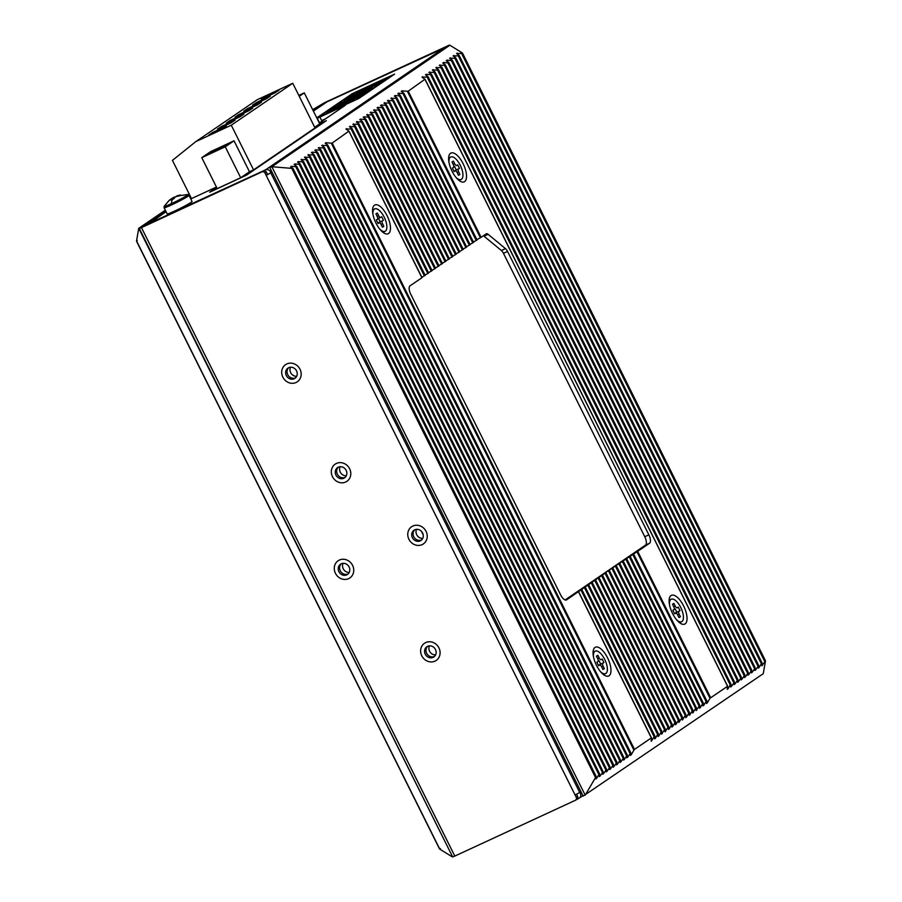 <?xml version="1.0" encoding="UTF-8"?>
<svg xmlns="http://www.w3.org/2000/svg" width="902" height="902" viewBox="0 0 902 902"><rect width="100%" height="100%" fill="white"/><g stroke="black" fill="none" stroke-linecap="round" stroke-linejoin="round"><path stroke-width="1.35" d="M421.786 655.81A10.396 9.426 55.7 0 1 424.504 643.261A10.396 9.426 55.7 0 1 438.936 647.884A10.396 9.426 55.7 0 1 436.218 660.433A10.396 9.426 55.7 0 1 421.786 655.81M429.442 645.843A6.19 5.615 -124.3 0 0 429.577 651.255A6.19 5.615 -124.3 0 0 435.61 654.897M435.463 649.485A6.19 5.615 55.7 0 1 433.851 656.96A6.19 5.615 55.7 0 1 425.259 654.209A6.19 5.615 55.7 0 1 426.872 646.734A6.19 5.615 55.7 0 1 435.463 649.485A6.19 5.615 55.7 0 1 433.851 656.96A6.19 5.615 55.7 0 1 425.259 654.209A6.19 5.615 55.7 0 1 426.872 646.734A6.19 5.615 55.7 0 1 435.463 649.485M341.249 563.818A6.19 5.615 -124.3 0 0 340.279 570.763A6.19 5.615 -124.3 0 0 348.149 573.92M349.108 566.975A6.19 5.615 55.7 0 1 347.495 574.45A6.19 5.615 55.7 0 1 338.904 571.699A6.19 5.615 55.7 0 1 340.516 564.224A6.19 5.615 55.7 0 1 349.108 566.975A6.19 5.615 55.7 0 1 347.495 574.45A6.19 5.615 55.7 0 1 338.904 571.699A6.19 5.615 55.7 0 1 340.516 564.224A6.19 5.615 55.7 0 1 349.108 566.975M288.685 367.689A6.19 5.615 -124.3 0 0 287.727 374.634A6.19 5.615 -124.3 0 0 295.585 377.803M296.544 370.857A6.19 5.615 55.7 0 1 294.931 378.333A6.19 5.615 55.7 0 1 286.34 375.582A6.19 5.615 55.7 0 1 287.952 368.106A6.19 5.615 55.7 0 1 296.544 370.857A6.19 5.615 55.7 0 1 294.931 378.333A6.19 5.615 55.7 0 1 286.34 375.582A6.19 5.615 55.7 0 1 287.952 368.106A6.19 5.615 55.7 0 1 296.544 370.857M414.74 529.801A6.19 5.615 -124.3 0 0 413.77 536.746A6.19 5.615 -124.3 0 0 421.64 539.915M422.598 532.969A6.19 5.615 55.7 0 1 420.986 540.445A6.19 5.615 55.7 0 1 412.394 537.693A6.19 5.615 55.7 0 1 414.007 530.218A6.19 5.615 55.7 0 1 422.598 532.969A6.19 5.615 55.7 0 1 420.986 540.445A6.19 5.615 55.7 0 1 412.394 537.693A6.19 5.615 55.7 0 1 414.007 530.218A6.19 5.615 55.7 0 1 422.598 532.969M338.295 467.202A6.19 5.615 -124.3 0 0 337.337 474.148A6.19 5.615 -124.3 0 0 345.195 477.316M346.165 470.37A6.19 5.615 55.7 0 1 344.541 477.846A6.19 5.615 55.7 0 1 335.95 475.095A6.19 5.615 55.7 0 1 337.573 467.619A6.19 5.615 55.7 0 1 346.165 470.37A6.19 5.615 55.7 0 1 344.541 477.846A6.19 5.615 55.7 0 1 335.95 475.095A6.19 5.615 55.7 0 1 337.573 467.619A6.19 5.615 55.7 0 1 346.165 470.37M427.604 646.317A6.19 5.615 -124.3 0 0 426.646 653.262A6.19 5.615 -124.3 0 0 434.505 656.431M576.897 794.887L576.761 794.166M267.544 174.424L270.983 172.789L266.158 175.371L267.544 174.424L266.44 172.214A2.481 2.244 55.7 0 0 263.294 170.94L261.907 171.887A2.481 2.244 55.7 0 1 265.053 173.15L575.081 794.978L579.907 792.407L580.347 793.286A3.958 3.585 55.7 0 1 578.847 798.338L575.544 800.175A2.481 2.244 55.7 0 1 575.25 800.345L454.811 856.077L141.467 227.62L139.303 228.443L452.646 856.9L454.811 856.077M267.082 173.511L267.714 174.3M326.998 101.847L313.389 111.126L326.535 102.106A3.958 3.585 55.7 0 1 326.998 101.847L443.671 48.234L265.515 169.88L190.13 204.461A3.958 1.657 65.2 0 0 189.781 204.957M415.856 68.022A3.958 3.585 -124.3 0 0 414.345 68.338M325.475 118.838L321.664 120.597M576.581 794.256L577.573 796.24A2.481 2.244 55.7 0 1 576.919 799.24M157.478 216.04A4.95 2.075 65.2 0 0 157.343 216.085A4.95 2.075 65.2 0 0 157.219 216.153L160.488 214.642L142.854 226.673L263.294 170.94M270.983 172.789L270.544 171.91A3.958 3.585 -124.3 0 0 265.515 169.88M189.397 205.137L145.166 225.196L156.463 218.555L166.047 211.666M190.13 204.461L189.195 204.743M154.727 219.366A3.958 3.585 55.7 0 1 155.516 218.848M316.76 117.88L352.163 93.729L394.625 74.088L359.007 98.374L316.782 117.925M319.906 117.068L345.308 105.308L319.331 123.033M319.68 123.754L326.344 120.676L246.404 175.214L209.659 192.216L216.638 187.458M157.219 216.153L139.303 228.443M261.907 171.887L141.467 227.62M160.488 214.642A4.95 2.075 -114.8 0 1 160.612 214.575A4.95 2.075 -114.8 0 1 161.605 214.631M575.081 794.978L576.186 797.188A2.481 2.244 55.7 0 1 575.544 800.175M408.922 539.306A10.396 9.426 55.7 0 1 411.628 526.745A10.396 9.426 55.7 0 1 426.071 531.368A10.396 9.426 55.7 0 1 423.354 543.929A10.396 9.426 55.7 0 1 408.922 539.306M416.566 529.339A6.19 5.615 -124.3 0 0 416.713 534.751A6.19 5.615 -124.3 0 0 422.745 538.381M282.867 377.183A10.396 9.426 55.7 0 1 285.584 364.633A10.396 9.426 55.7 0 1 300.016 369.256A10.396 9.426 55.7 0 1 297.299 381.805A10.396 9.426 55.7 0 1 282.867 377.183M290.523 367.227A6.19 5.615 -124.3 0 0 290.658 372.627A6.19 5.615 -124.3 0 0 296.69 376.269M335.431 573.311A10.396 9.426 55.7 0 1 338.137 560.751A10.396 9.426 55.7 0 1 352.581 565.374A10.396 9.426 55.7 0 1 349.863 577.934A10.396 9.426 55.7 0 1 335.431 573.311M343.076 563.344A6.19 5.615 -124.3 0 0 343.222 568.756A6.19 5.615 -124.3 0 0 349.254 572.387M332.488 476.696A10.396 9.426 55.7 0 1 335.194 464.135A10.396 9.426 55.7 0 1 349.626 468.758A10.396 9.426 55.7 0 1 346.92 481.318A10.396 9.426 55.7 0 1 332.488 476.696M340.133 466.729A6.19 5.615 -124.3 0 0 340.279 472.141A6.19 5.615 -124.3 0 0 346.3 475.782M423.218 534.931L421.403 531.278M316.906 118.173L319.793 116.843L321.98 121.229M319.793 116.843L317.369 118.489L319.556 122.875M245.964 175.416L325.239 121.42M214.09 190.164L245.93 175.349M319.714 123.811L325.182 121.285M214.09 190.085L216.965 188.123M211.519 152.19A9.403 0.598 153.5 0 1 220.821 147.184A9.403 0.598 153.5 0 1 227.699 144.399A9.403 0.598 153.5 0 1 227.033 145.008A9.403 0.598 153.5 0 1 217.732 150.014A9.403 0.598 153.5 0 1 210.854 152.799A9.403 0.598 153.5 0 1 211.519 152.19M231.284 125.209L292.755 83.266L315.023 127.937L253.552 169.869L231.284 125.209L195.768 141.637L257.239 99.705L292.755 83.266M235.129 120.113L221.249 126.539L217.45 129.133L231.329 122.706L235.129 120.113M226.346 126.111L212.466 132.526L208.666 135.12L222.546 128.704L226.346 126.111M243.912 114.126L230.033 120.552L226.222 123.146L240.112 116.719L243.912 114.126M252.695 108.127L238.816 114.554L235.005 117.147L248.884 110.732L252.695 108.127M261.479 102.14L247.588 108.567L243.788 111.16L257.668 104.733L261.479 102.14M270.25 96.153L256.371 102.569L252.571 105.162L266.451 98.746L270.25 96.153M279.034 90.155L265.154 96.582L261.354 99.175L275.234 92.748L279.034 90.155M195.768 141.637L172.44 160.376L191.495 198.587L216.435 187.052M201.777 157.658L217.213 188.619L240.687 177.75L225.252 146.8L201.777 157.658L210.561 151.671L234.035 140.802L249.471 171.763L253.552 169.869M240.687 177.75L249.471 171.763M314.697 127.261L319.725 123.833L304.29 92.872L298.81 95.409M299.261 96.3L304.29 92.872M221.249 126.539L221.588 127.216M212.466 132.526L212.804 133.214M230.033 120.552L230.371 121.229M238.816 114.554L239.154 115.23M247.588 108.567L247.926 109.243M256.371 102.569L256.709 103.256M265.154 96.582L265.492 97.258M225.252 146.8L234.035 140.802M360.078 92.985A12.38 0.778 -26.5 0 0 375.48 84.517A12.38 0.778 -26.5 0 0 368.726 87.088A12.38 0.778 -26.5 0 0 353.325 95.567A12.38 0.778 -26.5 0 0 360.078 92.985M375.029 85.025A12.38 0.778 -26.5 0 0 370.045 87.032M335.375 105.444L376.235 86.626M335.341 105.387L352.637 93.594L393.531 74.832M376.168 86.491L393.464 74.697M368.602 88.847L365.975 90.707L372.165 87.505L368.67 88.982M366.618 90.471L365.975 90.707M376.326 85.205L380.554 82.77L373.642 86.062L376.664 85.07M384.962 79.726L376.529 83.942L384.962 79.726M382.662 80.222L374.725 84.427L382.685 80.278M378.581 82.634L379.201 82.285M366.787 87.81L375.176 83.3L366.697 87.81M361.882 89.67L357.711 92.331L362.006 89.941M349.13 96.773L355.343 93.909L349.457 96.424M349.119 97.258L348.431 97.179M351.712 95.262L351.149 95.759M343.933 100.111L352.569 95.533L343.876 100.099M347.417 99.355L353.934 95.736L347.417 99.355M360.868 93.075L354.407 96.063L361.488 92.579M354.542 96.334L353.821 96.537M363.709 90.065A12.38 0.778 -26.5 0 0 354.001 95.499M369.899 86.739L358.59 93.109L366.753 89.332L364.712 90.279L369.899 86.739L366.81 89.433M367.001 90.301L371.444 88.452M369.538 89.072L367.125 90.64M371.184 88.013L369.504 89.016M379.686 83.548L377.397 84.732M379.877 83.176L377.487 84.416M374.229 85.814L377.115 84.314L374.048 86.231M375.469 84.134L378.073 82.905M378.355 82.454L375.728 83.683M362.39 89.929L359.413 91.463M359.391 91.406L362.367 89.873M360.033 93.605L355.298 95.646L359.12 93.582M356.234 95.589L355.298 95.646M342.444 105.015A12.38 0.778 -26.5 0 0 357.846 96.548A12.38 0.778 -26.5 0 0 351.092 99.119A12.38 0.778 -26.5 0 0 335.691 107.597A12.38 0.778 -26.5 0 0 342.444 105.015M357.395 97.055A12.38 0.778 -26.5 0 0 352.411 99.062M317.741 117.474L358.568 98.589M317.707 117.418L335.003 105.624L375.897 86.863M358.545 98.521L375.83 86.727M350.979 100.877L348.341 102.738L354.531 99.536L351.036 101.013M348.984 102.501L348.341 102.738M358.692 97.236L362.92 94.8L356.008 98.093L359.041 97.1M367.328 91.756L358.895 95.973L367.328 91.756M365.028 92.252L357.091 96.458L365.062 92.308M360.958 94.665L361.567 94.315M349.153 99.84L357.542 95.33L349.063 99.84M344.248 101.701L340.077 104.361L344.372 101.96M331.508 108.804L337.709 105.94L331.823 108.454M334.078 107.293L333.514 107.789M326.31 112.141L334.935 107.564L326.242 112.13M329.782 111.386L336.299 107.766L329.782 111.386M343.234 105.106L336.773 108.093L343.854 104.609M336.908 108.364L336.187 108.567M346.075 102.095A12.38 0.778 -26.5 0 0 336.367 107.53M352.265 98.769L340.956 105.139L349.119 101.362L347.078 102.309L352.265 98.769L349.175 101.464M349.367 102.332L353.618 100.178M351.904 101.103L349.491 102.67M353.55 100.043L351.881 101.047M362.063 95.567L359.763 96.762M362.243 95.206L359.853 96.446M356.606 97.844L359.481 96.345L356.414 98.262M357.835 96.164L360.439 94.936M360.721 94.484L358.094 95.713M344.767 101.96L341.779 103.493M341.757 103.437L344.733 101.903M342.41 105.635L337.664 107.676L341.486 105.613M338.6 107.62L337.664 107.676M596.493 665.394A15.841 6.618 -114.8 0 1 593.347 650.128A15.841 6.618 -114.8 0 1 607.553 657.84A15.841 6.618 -114.8 0 1 610.879 672.114A15.841 6.618 -114.8 0 1 605.163 675.666A15.841 6.618 -114.8 0 1 596.493 665.394M685.137 623.88A15.841 6.618 -114.8 0 1 681.224 623.767A15.841 6.618 -114.8 0 1 672.069 612.503A15.841 6.618 -114.8 0 1 669.408 598.229A15.841 6.618 -114.8 0 1 671.02 595.568A15.841 6.618 -114.8 0 1 683.615 605.952A15.841 6.618 -114.8 0 1 685.137 623.88M452.049 171.233A15.841 6.618 -114.8 0 1 448.903 155.967A15.841 6.618 -114.8 0 1 463.109 163.69A15.841 6.618 -114.8 0 1 466.435 177.953A15.841 6.618 -114.8 0 1 460.719 181.505A15.841 6.618 -114.8 0 1 452.049 171.233M375.987 223.132A15.841 6.618 -114.8 0 1 372.842 207.866A15.841 6.618 -114.8 0 1 387.048 215.578A15.841 6.618 -114.8 0 1 390.374 229.852A15.841 6.618 -114.8 0 1 384.658 233.404A15.841 6.618 -114.8 0 1 375.987 223.132M292.958 168.471L290.636 166.814L291.369 166.318L295.777 166.667L598.86 774.581L596.572 778.46L595.839 778.967L596.132 776.521L595.32 777.152L292.079 168.956L292.958 168.471L271.852 166.723L449.906 45.235L269.811 167.659L583.154 796.116L763.25 673.693L765.46 661.076L761.795 665.744L762.089 663.207L761.356 663.714L762.089 663.207M596.132 776.521L585.195 795.169L271.852 166.723L269.811 167.659M290.636 166.814L291.369 166.318L292.158 167.896M296.51 166.171L295.777 166.667L296.51 166.171L294.097 164.457L294.83 163.95L299.227 164.311L602.322 772.213L603.055 771.717L602.761 774.243L603.494 773.747L602.761 774.243M294.097 164.457L294.83 163.95L295.608 165.54M299.96 163.814L299.227 164.311L299.96 163.814L297.547 162.101L298.28 161.593L302.689 161.954L605.783 769.857L606.516 769.361L606.212 771.886L606.945 771.39L606.212 771.886M297.547 162.101L298.28 161.593L299.069 163.172M303.422 161.447L302.689 161.954L303.422 161.447L301.009 159.733L306.139 159.598L609.233 767.501L609.966 767.004L609.673 769.53L610.406 769.034L609.673 769.53M301.009 159.733L301.742 159.237L302.531 160.815M306.883 159.09L306.139 159.598L306.883 159.09L304.459 157.376L309.6 157.23L612.695 765.144L613.428 764.637L613.123 767.174L613.856 766.666L613.123 767.174M304.459 157.376L305.203 156.88L305.981 158.459M310.333 156.734L309.6 157.23L310.333 156.734L307.92 155.02L313.062 154.873L616.145 762.776L616.878 762.28L616.585 764.817L617.318 764.31L616.585 764.817M307.92 155.02L308.653 154.524L309.442 156.102M313.795 154.377L313.062 154.873L313.795 154.377L311.382 152.663L312.115 152.156L316.512 152.517L619.606 760.42L620.339 759.924L620.046 762.449L620.779 761.953L620.046 762.449M311.382 152.663L312.115 152.156L312.904 153.746M317.245 152.021L316.512 152.517L317.245 152.021L314.832 150.307L315.565 149.8L319.973 150.16L623.068 758.063L623.801 757.567L623.496 760.093L624.229 759.597L623.496 760.093M314.832 150.307L315.565 149.8L316.354 151.378M320.706 149.653L319.973 150.16L320.706 149.653L318.293 147.939L323.435 147.804L626.518 755.707L627.251 755.199L626.958 757.736L627.691 757.24L626.958 757.736M318.293 147.939L319.026 147.443L319.815 149.022M324.168 147.297L323.435 147.804L324.168 147.297L321.755 145.583L326.885 145.436L629.979 753.35L630.712 752.843L630.419 755.38L631.152 754.873L630.419 755.38M321.755 145.583L322.488 145.087L323.277 146.665M327.618 144.94L326.885 145.436L327.618 144.94L325.205 143.226L325.938 142.73L331.293 143.159L633.926 750.148L634.489 749.404L332.184 143.068L331.293 143.159M325.205 143.226L325.938 142.73L326.727 144.309M605.343 573.018L566.591 599.853A7.43 3.101 65.2 0 1 566.4 599.954A7.43 3.101 65.2 0 1 560.683 594.982L410.748 294.244A7.43 3.101 65.2 0 1 410.027 285.844L421.922 277.737L348.882 131.151L332.184 143.068M348.882 131.151L345.951 129.076L351.092 128.93L424.357 275.877L425.09 275.381M345.951 129.076L346.684 128.569L347.473 130.147M351.825 128.422L351.092 128.93L351.825 128.422L349.412 126.708L354.542 126.573L427.819 273.52L428.551 273.013M349.412 126.708L350.145 126.212L350.934 127.791M355.275 126.066L354.542 126.573L355.275 126.066L352.862 124.352L358.004 124.205L431.269 271.164L432.002 270.656M352.862 124.352L353.595 123.856L354.385 125.434M358.737 123.709L358.004 124.205L358.737 123.709L356.324 121.995L361.465 121.849L434.73 268.796L435.463 268.3M356.324 121.995L357.057 121.499L357.846 123.078M362.198 121.353L361.465 121.849L362.198 121.353L359.785 119.639L360.518 119.132L364.915 119.492L438.18 266.44L438.924 265.943M359.785 119.639L360.518 119.132L361.307 120.721M365.648 118.996L364.915 119.492L365.648 118.996L363.235 117.283L363.968 116.775L368.377 117.136L441.642 264.083L442.375 263.587M363.235 117.283L363.968 116.775L364.758 118.354M369.11 116.629L368.377 117.136L369.11 116.629L366.697 114.915L371.838 114.779L445.103 261.727L445.836 261.219M366.697 114.915L367.43 114.419L368.219 115.997M372.571 114.272L371.838 114.779L372.571 114.272L370.158 112.558L375.288 112.412L448.553 259.37L449.286 258.863M370.158 112.558L370.891 112.062L371.68 113.641M376.021 111.916L375.288 112.412L376.021 111.916L373.608 110.202L378.75 110.055L452.015 257.002L452.748 256.506M373.608 110.202L374.341 109.706L375.131 111.284M379.483 109.559L378.75 110.055L379.483 109.559L377.07 107.845L377.803 107.338L382.211 107.699L455.476 254.646L456.209 254.15M377.07 107.845L377.803 107.338L378.592 108.928M382.944 107.203L382.211 107.699L382.944 107.203L380.531 105.489L381.264 104.982L385.661 105.342L458.926 252.289L459.659 251.793M380.531 105.489L381.264 104.982L382.042 106.56M386.394 104.835L385.661 105.342L386.394 104.835L383.981 103.121L389.123 102.975L462.388 249.933L463.121 249.426M383.981 103.121L384.714 102.625L385.504 104.204M389.856 102.478L389.123 102.975L389.856 102.478L387.443 100.765L392.573 100.618L465.849 247.576L466.582 247.069M387.443 100.765L388.176 100.269L388.965 101.847M393.306 100.122L392.573 100.618L393.306 100.122L390.893 98.408L396.034 98.262L469.299 245.209L470.032 244.713M390.893 98.408L391.626 97.912L392.415 99.491M396.767 97.766L396.034 98.262L396.767 97.766L394.354 96.052L395.087 95.544L399.496 95.905L472.761 242.852L473.494 242.356M394.354 96.052L395.087 95.544L395.877 97.134M400.229 95.398L399.496 95.905L400.229 95.398L397.816 93.695L398.549 93.188L402.946 93.549L476.211 240.496L476.955 240M397.816 93.695L398.549 93.188L399.338 94.766M403.679 93.041L402.946 93.549L403.679 93.041L401.266 91.328L401.999 90.831L407.354 91.26L480.394 237.756L481.127 237.339L408.245 91.17L407.354 91.26M401.266 91.328L401.999 90.831L402.788 92.41M424.943 79.263L422.012 77.177L427.153 77.031L730.248 684.934L727.959 688.824L727.226 689.331L727.587 686.253L424.943 79.263L408.245 91.17M422.012 77.177L422.745 76.681L423.534 78.26M427.886 76.535L427.153 77.031L427.886 76.535L425.473 74.821L426.206 74.314L430.604 74.674L733.698 682.577L734.431 682.081L734.138 684.607L734.871 684.111L734.138 684.607M425.473 74.821L426.206 74.314L426.996 75.903M431.348 74.178L430.604 74.674L431.348 74.178L428.924 72.464L434.065 72.318L737.159 680.221L737.892 679.725L737.588 682.25L738.332 681.754L737.588 682.25M428.924 72.464L429.668 71.957L430.446 73.536M434.798 71.81L434.065 72.318L434.798 71.81L432.385 70.097L437.526 69.961L740.61 677.864L741.343 677.357L741.049 679.894L741.782 679.398L741.049 679.894M432.385 70.097L433.118 69.601L433.907 71.179M438.259 69.454L437.526 69.961L438.259 69.454L435.846 67.74L440.977 67.594L744.071 675.508L744.804 675L744.511 677.537L745.244 677.03L744.511 677.537M435.846 67.74L436.579 67.244L437.369 68.823M441.709 67.098L440.977 67.594L441.709 67.098L439.297 65.384L444.438 65.237L747.532 673.14L748.265 672.644L747.961 675.17L748.694 674.673L747.961 675.17M439.297 65.384L440.029 64.888L440.819 66.466M445.171 64.741L444.438 65.237L445.171 64.741L442.758 63.027L443.491 62.52L447.899 62.881L750.983 670.784L751.716 670.287L751.422 672.813L752.155 672.317L751.422 672.813M442.758 63.027L443.491 62.52L444.28 64.11M448.632 62.385L447.899 62.881L448.632 62.385L446.219 60.671L446.952 60.163L451.35 60.524L754.444 668.427L755.177 667.931L754.884 670.457L755.617 669.961L754.884 670.457M446.219 60.671L446.952 60.163L447.742 61.742M452.082 60.017L451.35 60.524L452.082 60.017L449.67 58.303L454.811 58.156L757.905 666.071L758.638 665.563L758.334 668.1L759.067 667.593L758.334 668.1M449.67 58.303L450.402 57.807L451.192 59.385M455.544 57.66L454.811 58.156L455.544 57.66L453.131 55.947L458.272 55.8L761.356 663.714L759.067 667.593L758.526 666.499M453.131 55.947L453.864 55.45L454.653 57.029M459.005 55.304L458.272 55.8L459.005 55.304L456.592 53.59L461.576 53.432L764.738 661.482L765.46 661.076M456.592 53.59L457.325 53.094L458.115 54.672M462.219 52.868L461.576 53.432L462.219 52.868L449.906 45.235M596.03 777.366L596.572 778.46L595.839 778.967M761.987 664.143L762.528 665.236L761.795 665.744M755.064 668.867L755.617 669.961L758.638 665.563M751.614 671.223L752.155 672.317L755.177 667.931M748.153 673.58L748.694 674.673L751.716 670.287M744.691 675.936L745.244 677.03L748.265 672.644M741.241 678.293L741.782 679.398L744.804 675M737.78 680.66L738.332 681.754L741.343 677.357M734.318 683.017L734.871 684.111L737.892 679.725M730.868 685.373L731.409 686.467L734.431 682.081M730.676 686.974L731.409 686.467L730.676 686.974L730.981 684.438L730.248 684.934L730.981 684.438M727.407 687.73L727.959 688.824L727.226 689.331M605.231 572.781L636.959 551.765L709.987 698.249L727.587 686.253M709.987 698.249L707.213 702.985L706.48 703.481L706.773 700.955L706.041 701.452L706.773 700.955M706.661 701.891L707.213 702.985L706.48 703.481M632.776 554.505L706.041 701.452L703.752 705.341L703.019 705.838L703.312 703.312L702.579 703.808L703.312 703.312M703.21 704.248L703.752 705.341L703.019 705.838M629.314 556.861L702.579 703.808L700.29 707.698L699.557 708.194L699.862 705.668L699.129 706.165L699.862 705.668M699.749 706.604L700.29 707.698L699.557 708.194M625.864 559.217L699.129 706.165L696.107 710.562L696.4 708.025L695.668 708.532L696.4 708.025M696.288 708.961L696.84 710.054L696.107 710.562M622.403 561.574L695.668 708.532L692.646 712.918L692.95 710.381L692.206 710.889L692.95 710.381M692.837 711.317L693.379 712.411L692.646 712.918M618.941 563.942L692.206 710.889L689.929 714.779L689.196 715.275L689.489 712.749L688.756 713.245L689.489 712.749M689.376 713.685L689.929 714.779L689.196 715.275M615.491 566.298L688.756 713.245L686.467 717.135L685.734 717.631L686.027 715.106L685.294 715.602L686.027 715.106M685.926 716.041L686.467 717.135L685.734 717.631M612.03 568.655L685.294 715.602L682.273 719.999L682.577 717.462L681.844 717.958L682.577 717.462M682.464 718.398L683.006 719.492L682.273 719.999M608.568 571.011L681.844 717.958L678.823 722.355L679.116 719.819L678.383 720.326L679.116 719.819M679.003 720.754L679.556 721.848L678.823 722.355M605.118 573.368L678.383 720.326L676.094 724.216L675.361 724.712L675.654 722.175L674.922 722.682L675.654 722.175M675.553 723.111L676.094 724.216L675.361 724.712M601.657 575.735L674.922 722.682L672.633 726.572L671.9 727.068L672.204 724.543L671.471 725.039L672.204 724.543M672.091 725.479L672.633 726.572L671.9 727.068M598.206 578.092L671.471 725.039L669.183 728.929L668.45 729.425L668.743 726.899L668.01 727.395L668.743 726.899M668.63 727.835L669.183 728.929L668.45 729.425M594.745 580.448L668.01 727.395L664.988 731.793L665.281 729.256L664.548 729.763L665.281 729.256M665.18 730.192L665.721 731.285L664.988 731.793M591.284 582.805L664.548 729.763L661.527 734.149L661.831 731.612L661.098 732.12L661.831 731.612M661.718 732.548L662.26 733.642L661.527 734.149M587.833 585.161L661.098 732.12L658.81 736.009L658.077 736.506L658.37 733.98L657.637 734.476L658.37 733.98M658.257 734.904L658.81 736.009L658.077 736.506M584.372 587.529L657.637 734.476L655.348 738.366L654.615 738.862L654.92 736.336L654.176 736.833L654.92 736.336M654.807 737.272L655.348 738.366L654.615 738.862M580.911 589.885L654.176 736.833L651.154 741.218L651.526 738.152M651.345 739.629L651.898 740.722L651.154 741.218M578.475 591.735L651.357 737.904L634.489 749.404M633.926 750.148L631.152 754.873L630.599 753.779M627.149 756.135L627.691 757.24L630.712 752.843M623.688 758.503L624.229 759.597L627.251 755.199M620.226 760.86L620.779 761.953L623.801 757.567M616.776 763.216L617.318 764.31L620.339 759.924M613.315 765.572L613.856 766.666L616.878 762.28M609.853 767.929L610.406 769.034L613.428 764.637M606.403 770.297L606.945 771.39L609.966 767.004M602.942 772.653L603.494 773.747L606.516 769.361M599.492 775.01L600.033 776.103L603.055 771.717M599.3 776.611L600.033 776.103L599.3 776.611L599.593 774.074L598.86 774.581L599.593 774.074M710.562 697.517L637.68 551.347L649.564 543.241A7.43 3.101 65.2 0 0 648.854 534.83L507.544 251.41A4.95 2.075 65.2 0 0 505.47 248.625L488.106 234.306A4.95 2.075 65.2 0 0 486.37 233.776A4.95 2.075 65.2 0 0 486.246 233.844L481.127 237.339M480.394 237.756L476.865 239.616M476.211 240.496L473.403 241.973M472.761 242.852L469.953 244.341M469.299 245.209L466.492 246.697M465.849 247.576L463.03 249.053M462.388 249.933L459.58 251.41M458.926 252.289L456.119 253.766M455.476 254.646L452.669 256.134M452.015 257.002L449.207 258.491M448.553 259.37L445.746 260.847M445.103 261.727L442.296 263.204M441.642 264.083L438.834 265.571M438.18 266.44L435.373 267.928M434.73 268.796L431.923 270.284M431.269 271.164L428.461 272.641M427.819 273.52L425 274.997M424.357 275.877L421.809 277.218M637.68 551.347L636.959 551.765M565.126 599.954L645.482 545.124A7.43 3.101 65.2 0 0 644.772 536.724L503.451 253.293A4.95 2.075 65.2 0 0 501.388 250.508L505.47 248.625M488.106 234.306L484.024 236.2A4.95 2.075 65.2 0 0 483.404 235.783M484.024 236.2L501.388 250.508M452.488 856.584L138.75 228.307L165.472 210.527L161.018 213.56L165.742 211.057M188.507 194.809L189.33 194.246L188.507 194.809M313.095 110.529L323.322 103.538L445.813 46.87L416.42 66.917L419.689 65.406L449.354 45.1L324.709 102.602L312.656 109.661M452.094 856.765L439.781 849.132L136.54 240.924L138.75 228.307L165.314 210.189M188.123 194.618L189.161 193.919M136.54 240.924L137.262 240.518L136.54 240.924M439.781 849.132L440.424 848.568L439.781 849.132M188.992 195.351L187.796 194.55A13.259 0.834 153.5 0 1 186.962 195.452A13.259 0.834 153.5 0 1 171.391 203.672A13.259 0.834 153.5 0 1 164.175 206.332L164.096 207.764L167.163 213.898A13.902 0.879 153.5 0 0 174.751 211.012A13.902 0.879 153.5 0 0 192.047 201.496L188.992 195.351A13.902 0.879 153.5 0 1 188.011 196.253A13.902 0.879 153.5 0 1 171.684 204.867A13.902 0.879 153.5 0 1 164.096 207.764M187.796 194.55L176.521 196.072A24.726 22.415 55.7 0 1 180.479 195.046L179.205 195.914A24.726 22.415 -124.3 0 0 175.247 196.94L174.03 198.643L171.008 200.041L172.226 198.339A24.726 22.415 -124.3 0 0 168.911 200.672L164.175 206.332M168.911 200.672L170.196 199.804M171.425 198.812A24.726 22.415 55.7 0 1 173.5 197.47L176.871 196.309M174.063 198.587L173.5 197.47M172.665 199.218L172.226 198.339M448.61 158.324A12.38 5.175 -114.8 0 1 449.546 157.534L450.741 156.982A12.38 5.175 -114.8 0 1 460.403 165.551A12.38 5.175 -114.8 0 1 461.147 179.453A12.38 5.175 -114.8 0 1 455.927 177.344M448.982 162.315A12.38 5.175 -114.8 0 1 450.741 156.982M461.147 179.453L459.941 180.005A12.38 5.175 -114.8 0 1 458.735 180.208M452.398 168.031L453.469 167.389A2.481 1.037 65.2 0 0 453.289 164.638L451.992 161.965L453.424 161.108L454.709 163.781A2.481 1.037 65.2 0 0 456.649 165.494A2.481 1.037 65.2 0 0 456.683 165.472L457.754 164.84L459.49 168.403L458.419 169.035A2.481 1.037 65.2 0 0 458.599 171.797L459.896 174.469L458.464 175.315L457.179 172.643A2.481 1.037 65.2 0 0 455.239 170.929A2.481 1.037 65.2 0 0 455.206 170.952L454.134 171.594L452.398 168.031M458.396 175.157L459.896 174.469M458.419 169.035L455.149 170.546A2.481 1.037 65.2 0 0 454.845 171.121M455.149 170.546L459.49 168.403M456.22 169.914L454.552 166.464M669.115 600.585A12.38 5.175 -114.8 0 1 670.051 599.796L671.246 599.244A12.38 5.175 -114.8 0 1 680.909 607.813A12.38 5.175 -114.8 0 1 681.641 621.715A12.38 5.175 -114.8 0 1 676.432 619.606M669.476 604.588A12.38 5.175 -114.8 0 1 671.246 599.244M681.641 621.715L680.446 622.267A12.38 5.175 -114.8 0 1 679.24 622.47M672.903 610.293L673.974 609.651A2.481 1.037 65.2 0 0 673.794 606.899L672.497 604.227L673.918 603.37L675.215 606.043A2.481 1.037 65.2 0 0 677.154 607.756A2.481 1.037 65.2 0 0 677.188 607.745L678.259 607.102L679.995 610.665L678.924 611.297A2.481 1.037 65.2 0 0 679.105 614.059L680.401 616.731L678.969 617.577L677.673 614.916A2.481 1.037 65.2 0 0 675.745 613.191A2.481 1.037 65.2 0 0 675.711 613.213L674.628 613.856L672.903 610.293M678.902 617.43L680.401 616.731M678.924 611.297L675.654 612.808A2.481 1.037 65.2 0 0 675.35 613.383M675.654 612.808L679.995 610.665M676.726 612.176L675.057 608.726M372.549 210.222A12.38 5.175 -114.8 0 1 373.484 209.433L374.68 208.881A12.38 5.175 -114.8 0 1 384.342 217.45A12.38 5.175 -114.8 0 1 385.075 231.34A12.38 5.175 -114.8 0 1 379.866 229.232M372.921 214.214A12.38 5.175 -114.8 0 1 374.68 208.881M385.075 231.34L383.88 231.904A12.38 5.175 -114.8 0 1 382.673 232.096M376.337 219.93L377.408 219.287A2.481 1.037 65.2 0 0 377.228 216.525L375.931 213.853L377.352 213.007L378.648 215.679A2.481 1.037 65.2 0 0 380.588 217.393A2.481 1.037 65.2 0 0 380.621 217.371L381.693 216.728L383.429 220.291L382.358 220.934A2.481 1.037 65.2 0 0 382.538 223.696L383.835 226.357L382.403 227.214L381.106 224.542A2.481 1.037 65.2 0 0 379.178 222.828A2.481 1.037 65.2 0 0 379.144 222.85L378.073 223.482L376.337 219.93M382.335 227.056L383.835 226.357M382.358 220.934L379.088 222.444A2.481 1.037 65.2 0 0 378.784 223.008M379.088 222.444L383.429 220.291M380.159 221.802L378.49 218.363M593.054 652.484A12.38 5.175 -114.8 0 1 593.99 651.695L595.185 651.143A12.38 5.175 -114.8 0 1 604.847 659.712A12.38 5.175 -114.8 0 1 605.58 673.614A12.38 5.175 -114.8 0 1 600.371 671.505M593.415 656.476A12.38 5.175 -114.8 0 1 595.185 651.143M605.58 673.614L604.385 674.166A12.38 5.175 -114.8 0 1 603.179 674.358M596.842 662.192L597.913 661.549A2.481 1.037 65.2 0 0 597.733 658.787L596.436 656.126L597.857 655.269L599.153 657.941A2.481 1.037 65.2 0 0 601.093 659.655A2.481 1.037 65.2 0 0 601.127 659.633L602.198 659.001L603.923 662.553L602.852 663.196A2.481 1.037 65.2 0 0 603.043 665.958L604.34 668.63L602.908 669.476L601.611 666.803A2.481 1.037 65.2 0 0 599.683 665.09A2.481 1.037 65.2 0 0 599.638 665.112L598.567 665.755L596.842 662.192M602.84 669.318L604.34 668.63M602.852 663.196L599.593 664.706A2.481 1.037 65.2 0 0 599.289 665.27M599.593 664.706L603.923 662.553M600.664 664.064L598.996 660.625M160.466 214.642A4.95 2.075 -114.8 0 1 161.018 213.56M188.924 195.238L189.6 194.787M163.724 213.188A4.95 2.075 -114.8 0 1 164.288 212.049M323.322 103.538L323.604 104.102M416.42 66.917A4.95 2.075 65.2 0 0 415.867 68.011M581.384 792.576L580.347 793.286M270.544 171.91L271.581 171.2M579.738 792.52L270.803 172.913M265.053 173.15L266.44 172.214M577.573 796.24L576.186 797.188M189.228 195.835L189.894 195.384M645.482 545.124L649.564 543.241M507.544 251.41L503.451 253.293M648.854 534.83L644.772 536.724M172.474 199.297A24.794 10.362 65.2 0 0 171.391 203.672M457.1 172.496L458.599 171.797M454.709 163.781L453.21 164.48M677.605 614.758L679.105 614.059M675.215 606.043L673.715 606.742M381.039 224.384L382.538 223.696M380.588 217.393L377.712 218.724L380.543 217.405M378.648 215.679L377.149 216.379M598.511 665.631L599.638 665.112L598.511 665.631M601.533 666.646L603.043 665.958M599.153 657.941L597.654 658.64M579.309 798.067L582.906 795.62M157.343 216.085L160.612 214.575M189.882 195.351L189.206 195.802M166.024 211.62L155.043 219.107M765.46 660.749L462.512 53.139M293.173 168.674L596.109 776.284M349.097 131.365L422.023 277.636M578.577 591.644L651.503 737.915M425.158 79.466L727.564 686.016M459.208 55.518L762.077 662.97M296.713 166.374L599.582 773.837M352.028 128.636L425.192 275.369M327.832 145.154L630.701 752.606M581.745 589.367L654.897 736.1M403.893 93.256L477.045 239.977M633.61 553.986L706.762 700.719M428.089 76.738L730.958 684.201M455.747 57.875L758.616 665.338M300.174 164.017L603.043 771.481M355.489 126.28L428.642 273.002M324.37 147.511L627.24 754.974M585.206 587.01L658.359 733.743M400.432 95.612L473.584 242.345M630.148 556.342L703.301 703.075M431.551 74.381L734.42 681.844M452.297 60.231L755.166 667.694M303.624 161.661L606.494 769.124M358.94 123.924L432.103 270.645M320.909 149.867L623.778 757.33M588.656 584.654L661.82 731.387M396.981 97.968L470.134 244.701M626.687 558.71L699.851 705.432M435.012 72.025L737.881 679.488M448.835 62.588L751.704 670.051M307.086 159.304L609.955 766.768M362.401 121.556L435.553 268.289M317.459 152.224L620.328 759.687M592.118 582.297L665.27 729.019M393.52 100.336L466.672 247.058M623.237 561.067L696.389 707.788M438.462 69.668L741.331 677.131M445.374 64.944L748.254 672.407M310.547 156.948L613.416 764.411M365.862 119.199L439.015 265.932M313.997 154.58L616.867 762.043M595.568 579.941L668.732 726.662M390.059 102.693L463.222 249.414M619.775 563.423L692.928 710.156M441.924 67.312L744.793 674.764M369.313 116.843L442.476 263.576M599.029 577.573L672.182 724.306M386.608 105.049L459.761 251.782M616.314 565.779L689.478 712.512M372.774 114.486L445.926 261.208M602.491 575.217L675.643 721.95M383.147 107.406L456.299 254.138M612.864 568.147L686.016 714.869M376.235 112.13L449.388 258.851M605.941 572.86L679.105 719.593M379.686 109.762L452.849 256.495M609.402 570.504L682.555 717.225M439.488 848.861L136.54 241.251"/></g></svg>
